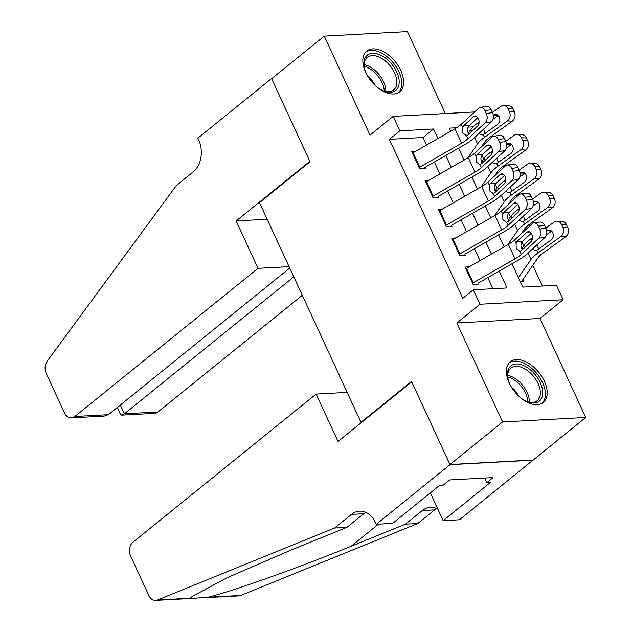 <?xml version="1.0" encoding="UTF-8"?>
<svg xmlns="http://www.w3.org/2000/svg" width="632" height="632" viewBox="0 0 632 632"><rect width="100%" height="100%" fill="white"/><g stroke="black" fill="none" stroke-linecap="round" stroke-linejoin="round"><path stroke-width="0.95" d="M544.326 381.183A26.181 15.468 51 0 0 510.332 361.773A26.181 15.468 51 0 0 509.266 383.087A26.181 15.468 51 0 0 543.259 402.497A26.181 15.468 51 0 0 544.326 381.183M400.759 70.476A26.181 15.468 51 0 0 366.765 51.066A26.181 15.468 51 0 0 365.699 72.38A26.181 15.468 51 0 0 399.693 91.79A26.181 15.468 51 0 0 400.759 70.476M511.983 263.757L522.767 287.11L556.476 285.277L563.152 299.734L480.004 304.245L473.329 289.788L507.038 287.963L499.233 271.065M376.293 524.284L450 464.678L411.74 381.87L338.033 441.476L316.134 394.076L132.918 542.224A10.072 7.473 -93.1 0 0 130.603 556.002L148.836 595.455A10.072 7.473 -93.1 0 0 155.701 600.4A10.072 7.473 -93.1 0 0 157.534 599.989L334.628 528.004L351.471 514.377A23.495 17.435 86.9 0 1 359.545 511.146A23.495 17.435 86.9 0 1 375.558 522.688L376.293 524.284L392.591 523.399L439.761 485.25L443.356 485.06L449.676 479.949L493.047 477.594L486.727 482.706L490.321 482.508L443.151 520.657L459.44 519.773L585.73 417.452L539.989 318.465L563.152 299.734M445.307 113.547L407.442 31.6L324.295 36.111L370.036 135.106L393.199 116.375L474.561 111.959M542.367 286.043L532.8 265.337M523.778 245.816L521.993 241.953M510.419 216.91L508.642 213.047M497.068 188.004L495.283 184.141M483.709 159.106L481.924 155.243M533.084 460.025L449.937 464.536L502.582 421.963L585.73 417.452M449.937 464.536L411.543 381.444L360.998 422.31L259.499 202.643L310.043 161.776L271.649 78.684L324.295 36.111M469.157 266.854L465.073 267.075L473.084 284.416L478.701 284.108M455.798 237.948L451.714 238.169L459.725 255.51L465.349 255.21M442.447 209.042L438.363 209.263L446.374 226.612L451.991 226.303M429.089 180.144L425.004 180.365L433.015 197.705L438.64 197.397M520.341 281.848L523.644 281.675L522.759 279.763M426.537 145.044L423.053 137.507L389.352 139.34L462.798 298.304L473.329 289.788M492.928 288.729L487.793 277.614M479.957 260.661L474.442 248.716M466.606 231.754L461.084 219.81M453.247 202.856L447.733 190.904M439.896 173.95L434.374 162.005M415.738 151.238L411.653 151.459L419.664 168.799L425.281 168.499M360.998 422.31L361.788 422.263M539.989 318.465L456.841 322.976L502.582 421.963M456.841 322.976L480.004 304.245M389.352 139.34L399.874 130.824L393.199 116.375M456.659 127.743L449.312 128.138L450.727 131.187M458.563 148.149L464.078 160.094M471.914 177.047L477.437 189M485.273 205.953L490.788 217.898M498.624 234.859L504.146 246.804M473.107 126.85L468.154 127.119M437.976 138.495L433.584 128.991L399.874 130.824M491.396 254.103L485.874 242.159M478.037 225.205L472.523 213.261M464.686 196.299L459.164 184.354M451.327 167.401L445.813 155.448M423.053 137.507L433.584 128.991M412.427 153.142A11.747 3.721 -24.8 0 1 413.099 152.746L454.961 128.762A16.788 5.317 155.2 0 0 461.218 124.314L478.669 108.159A6.715 4.448 -97.6 0 1 480.446 107.282A6.715 4.448 -97.6 0 1 484.949 110.592L486.284 113.484L492.518 112.646L491.183 109.755L484.949 110.592M424.815 167.48L464.749 144.602A25.177 7.979 155.2 0 0 474.126 137.934L491.578 121.771L485.344 122.608A6.715 4.448 -97.6 0 0 486.284 113.484M419.103 167.599A11.747 3.721 -24.8 0 1 419.774 167.204L461.644 143.211A16.788 5.317 155.2 0 0 467.893 138.764L485.344 122.608M477.752 117.655L468.691 126.163C467.404 128.138 467.222 130.397 468.154 132.925L468.904 134.118M492.518 112.646A6.715 4.448 82.4 0 1 491.578 121.771M480.446 107.282L486.679 106.445A6.715 4.448 82.4 0 1 491.183 109.755M467.893 138.764L466.456 135.651L462.798 133.02L462.656 127.427L463.762 125.673L473.36 116.786A5.372 3.555 82.4 0 1 474.782 116.083A5.372 3.555 82.4 0 1 478.392 118.729A5.372 3.555 82.4 0 1 477.634 126.037L468.036 134.924L466.298 135.659M481.26 147.027L484.784 141.955A16.788 5.317 -24.8 0 1 489.421 137.602L512.307 121.147L507.393 120.917A6.715 5.443 -87.3 0 0 509.463 111.722L514.377 111.959A6.715 5.443 92.7 0 1 512.307 121.147M467.751 157.992L477.555 143.906A25.177 7.979 -24.8 0 1 484.507 137.365L507.393 120.917M468.28 133.186L470.88 129.457A25.177 7.979 -24.8 0 1 477.832 122.916L479.096 122.008M492.423 112.425L500.718 106.46A6.715 5.443 -87.3 0 1 503.704 105.536L508.618 105.765A6.715 5.443 92.7 0 1 513.042 109.067L514.377 111.959M498.079 115.419L493.379 115.198A5.372 4.353 92.7 0 1 495.772 114.463A5.372 4.353 92.7 0 1 499.312 117.102A5.372 4.353 92.7 0 1 497.653 124.449L483.267 134.687L482.082 135.003L479.009 133.534M513.042 109.067L508.128 108.83L509.463 111.722M508.128 108.83A6.715 5.443 -87.3 0 0 503.704 105.536M493.063 119.195L498.182 115.514M483.543 129.212L485.21 133.399M367.382 75.611A22.657 13.39 -129 0 1 364.222 66.96A22.657 13.39 -129 0 1 371.213 53.436A22.657 13.39 -129 0 1 390.173 62.323A22.657 13.39 -129 0 1 398.847 85.233A22.657 13.39 -129 0 1 383.624 90.953A22.657 13.39 -129 0 1 375.827 86.055M383.008 90.692A20.982 12.395 51 0 0 393.681 89.957A20.982 12.395 51 0 0 388.483 63.951A20.982 12.395 51 0 0 367.303 57.33A20.982 12.395 51 0 0 364.348 67.616M375.005 85.296A14.939 8.824 51 0 0 370.81 79.174A14.939 8.824 51 0 0 367.95 76.567M398.192 92.778A26.015 15.373 51 0 0 391.453 60.775A26.015 15.373 51 0 0 365.486 52.33M510.948 386.318A22.657 13.39 -129 0 1 507.788 377.667A22.657 13.39 -129 0 1 514.78 364.143A22.657 13.39 -129 0 1 533.74 373.03A22.657 13.39 -129 0 1 542.414 395.932A22.657 13.39 -129 0 1 527.191 401.66A22.657 13.39 -129 0 1 519.393 396.762M526.574 401.399A20.982 12.395 51 0 0 537.247 400.664A20.982 12.395 51 0 0 532.049 374.658A20.982 12.395 51 0 0 510.869 368.037A20.982 12.395 51 0 0 507.915 378.323M518.572 396.003A14.939 8.824 51 0 0 514.377 389.881A14.939 8.824 51 0 0 511.517 387.274M541.758 403.485A26.015 15.373 51 0 0 535.02 371.482A26.015 15.373 51 0 0 509.052 363.037M289.077 266.665L258.038 268.347L74.821 416.496L108.42 414.671L289.725 268.063M108.42 414.671L104.162 416.101L71.361 417.878A10.072 7.473 -93.1 0 1 64.496 412.933L46.27 373.48A10.072 7.473 -93.1 0 1 47.187 361.172L176.368 185.5L193.218 171.88A23.495 17.435 -93.1 0 0 198.606 139.727L197.871 138.139L271.578 78.534L309.838 161.342L236.139 220.947L258.038 268.347M267.178 219.257L236.139 220.947M293.777 276.824L124.378 413.802L157.968 411.985A10.072 7.473 86.9 0 1 154.508 413.368L121.715 415.145L124.378 413.802L120.325 405.041M302.301 295.278L157.968 411.985M71.361 417.878A10.072 7.473 -93.1 0 0 74.821 416.496M117.283 407.506L120.467 414.394L121.715 415.145M334.628 528.004L346.928 527.333L292.624 549.406L227.03 577.751L192.136 596.513L190.414 598.204L190.832 598.496L207.802 597.256C232.165 591.394 299.86 567.299 351.163 546.23L405.468 524.157L422.318 510.538A23.495 17.435 86.9 0 1 430.392 507.306A23.495 17.435 86.9 0 1 437.794 509.06M405.468 524.157L417.768 523.494L434.618 509.866A23.495 17.435 86.9 0 1 436.625 508.483M365.778 512.331A23.495 17.435 86.9 0 0 363.771 513.713L346.928 527.333M207.802 597.256L240.681 595.478L417.768 523.494M450 464.678L533.147 460.167M316.134 394.076L347.173 392.385M430.321 492.889L443.151 520.657M240.681 595.478A10.072 7.473 86.9 0 1 238.849 595.889L203.709 597.793M484.578 478.053L486.727 482.706M425.786 182.048A11.747 3.721 -24.8 0 1 426.45 181.653L468.32 157.668A16.788 5.317 155.2 0 0 474.577 153.22L492.02 137.057A6.715 4.448 -97.6 0 1 493.797 136.188A6.715 4.448 -97.6 0 1 498.308 139.49L499.643 142.382L505.877 141.544L504.541 138.653L498.308 139.49M438.166 196.386L478.1 173.508A25.177 7.979 155.2 0 0 487.485 166.832L504.928 150.677L498.695 151.514A6.715 4.448 -97.6 0 0 499.643 142.382M432.462 196.497A11.747 3.721 -24.8 0 1 433.125 196.102L474.995 172.117A16.788 5.317 155.2 0 0 481.252 167.67L498.695 151.514M491.111 146.553L482.05 155.061C480.762 157.044 480.581 159.296 481.505 161.824L482.256 163.024M505.877 141.544A6.715 4.448 82.4 0 1 504.928 150.677M493.797 136.188L500.031 135.351A6.715 4.448 82.4 0 1 504.541 138.653M481.252 167.67L479.814 164.557L476.157 161.926L476.014 156.333L477.121 154.579L486.711 145.692A5.372 3.555 82.4 0 1 488.141 144.989A5.372 3.555 82.4 0 1 491.743 147.635A5.372 3.555 82.4 0 1 490.985 154.935L481.394 163.822L479.649 164.565M439.137 210.946A11.747 3.721 -24.8 0 1 439.809 210.559L481.671 186.566A16.788 5.317 155.2 0 0 487.928 182.119L505.379 165.963A6.715 4.448 -97.6 0 1 507.156 165.086A6.715 4.448 -97.6 0 1 511.659 168.396L512.994 171.288L519.228 170.45L517.892 167.559L511.659 168.396M451.524 225.284L491.459 202.406A25.177 7.979 155.2 0 0 500.836 195.738L518.287 179.575L512.054 180.412A6.715 4.448 -97.6 0 0 512.994 171.288M445.813 225.403A11.747 3.721 -24.8 0 1 446.484 225.008L488.354 201.023A16.788 5.317 155.2 0 0 494.603 196.576L512.054 180.412M504.462 175.459L495.401 183.967C494.113 185.95 493.932 188.202 494.864 190.73L495.614 191.923M519.228 170.45A6.715 4.448 82.4 0 1 518.287 179.575M507.156 165.086L513.389 164.257A6.715 4.448 82.4 0 1 517.892 167.559M494.603 196.576L493.165 193.463L489.508 190.825L489.366 185.231L490.472 183.478L500.07 174.59A5.372 3.555 82.4 0 1 501.492 173.895A5.372 3.555 82.4 0 1 505.102 176.533A5.372 3.555 82.4 0 1 504.344 183.841L494.745 192.728L493.007 193.471M452.496 239.852A11.747 3.721 -24.8 0 1 453.16 239.457L495.03 215.472A16.788 5.317 155.2 0 0 501.287 211.025L518.73 194.869A6.715 4.448 -97.6 0 1 520.507 193.992A6.715 4.448 -97.6 0 1 525.018 197.295L526.353 200.186L532.586 199.349L531.251 196.465L525.018 197.295M464.876 254.19L504.81 231.312A25.177 7.979 155.2 0 0 514.195 224.637L531.638 208.481L525.405 209.318A6.715 4.448 -97.6 0 0 526.353 200.186M459.172 254.301A11.747 3.721 -24.8 0 1 459.835 253.914L501.705 229.922A16.788 5.317 155.2 0 0 507.962 225.474L525.405 209.318M517.821 204.357L508.76 212.873C507.472 214.848 507.291 217.108 508.215 219.636L508.965 220.829M532.586 199.349A6.715 4.448 82.4 0 1 531.638 208.481M520.507 193.992L526.74 193.155A6.715 4.448 82.4 0 1 531.251 196.465M507.962 225.474L506.524 222.361L502.867 219.731L502.724 214.137L503.83 212.384L513.421 203.496A5.372 3.555 82.4 0 1 514.851 202.793A5.372 3.555 82.4 0 1 518.453 205.44A5.372 3.555 82.4 0 1 517.695 212.739L508.104 221.635L506.358 222.369M465.847 268.758A11.747 3.721 -24.8 0 1 466.519 268.363L508.381 244.371A16.788 5.317 155.2 0 0 514.638 239.931L532.089 223.768A6.715 4.448 -97.6 0 1 533.866 222.898A6.715 4.448 -97.6 0 1 538.369 226.201L539.704 229.092L545.937 228.255L544.602 225.363L538.369 226.201M478.234 283.097L518.169 260.21A25.177 7.979 155.2 0 0 527.546 253.543L544.997 237.387L538.764 238.217A6.715 4.448 -97.6 0 0 539.704 229.092M472.523 283.207A11.747 3.721 -24.8 0 1 473.194 282.812L515.064 258.828A16.788 5.317 155.2 0 0 521.313 254.38L538.764 238.217M531.172 233.263L522.111 241.772C520.823 243.755 520.642 246.006 521.574 248.534L522.324 249.735M545.937 228.255A6.715 4.448 82.4 0 1 544.997 237.387M533.866 222.898L540.099 222.061A6.715 4.448 82.4 0 1 544.602 225.363M521.313 254.38L519.875 251.267L516.218 248.629L516.075 243.043L517.181 241.282L526.78 232.394A5.372 3.555 82.4 0 1 528.202 231.699A5.372 3.555 82.4 0 1 531.812 234.346A5.372 3.555 82.4 0 1 531.054 241.645L521.455 250.533L519.717 251.275M494.611 175.933L498.142 170.861A16.788 5.317 -24.8 0 1 502.78 166.5L525.658 150.053L520.744 149.816A6.715 5.443 -87.3 0 0 522.822 140.628L527.736 140.857A6.715 5.443 92.7 0 1 525.658 150.053M481.11 186.89L490.914 172.812A25.177 7.979 -24.8 0 1 497.866 166.271L520.744 149.816M481.639 162.084L484.231 158.356A25.177 7.979 -24.8 0 1 491.183 151.822L492.447 150.914M505.774 141.331L514.069 135.367A6.715 5.443 -87.3 0 1 517.055 134.442L521.969 134.671A6.715 5.443 92.7 0 1 526.393 137.966L527.736 140.857M511.438 144.325L506.738 144.104A5.372 4.353 92.7 0 1 509.123 143.361A5.372 4.353 92.7 0 1 512.671 146A5.372 4.353 92.7 0 1 511.012 153.355L496.626 163.585L495.441 163.901L492.368 162.432M526.393 137.966L521.479 137.737L522.822 140.628M521.479 137.737A6.715 5.443 -87.3 0 0 517.055 134.442M506.422 148.093L511.533 144.42M496.902 158.111L497.526 160.765L498.569 162.298M507.97 204.831L511.493 199.767A16.788 5.317 -24.8 0 1 516.131 195.406L539.017 178.951L534.103 178.722A6.715 5.443 -87.3 0 0 536.173 169.534L541.087 169.763A6.715 5.443 92.7 0 1 539.017 178.951M494.461 215.796L504.265 201.711A25.177 7.979 -24.8 0 1 511.217 195.177L534.103 178.722M494.99 190.99L497.589 187.262A25.177 7.979 -24.8 0 1 504.541 180.72L505.805 179.812M519.133 170.229L527.428 164.273A6.715 5.443 -87.3 0 1 530.414 163.34L535.328 163.577A6.715 5.443 92.7 0 1 539.752 166.872L541.087 169.763M524.789 173.231L520.089 173.01A5.372 4.353 92.7 0 1 522.482 172.267A5.372 4.353 92.7 0 1 526.022 174.906A5.372 4.353 92.7 0 1 524.363 182.253L509.977 192.491L508.792 192.807L505.719 191.338M539.752 166.872L534.838 166.643L536.173 169.534M534.838 166.643A6.715 5.443 -87.3 0 0 530.414 163.34M519.773 177L524.892 173.318M510.253 187.017L511.92 191.204M521.321 233.737L524.852 228.666A16.788 5.317 -24.8 0 1 529.49 224.305L552.368 207.857L547.454 207.62A6.715 5.443 -87.3 0 0 549.532 198.432L554.446 198.661A6.715 5.443 92.7 0 1 552.368 207.857M507.82 244.695L517.624 230.617A25.177 7.979 -24.8 0 1 524.576 224.076L547.454 207.62M508.349 219.897L510.94 216.16A25.177 7.979 -24.8 0 1 517.892 209.627L519.156 208.718M532.484 199.135L540.779 193.171A6.715 5.443 -87.3 0 1 543.765 192.246L548.679 192.476A6.715 5.443 92.7 0 1 553.111 195.778L554.446 198.661M538.148 202.129L533.447 201.908A5.372 4.353 92.7 0 1 535.833 201.174A5.372 4.353 92.7 0 1 539.38 203.804A5.372 4.353 92.7 0 1 537.721 211.159L523.336 221.398L522.151 221.706L519.077 220.244M553.111 195.778L548.197 195.541L549.532 198.432M548.197 195.541A6.715 5.443 -87.3 0 0 543.765 192.246M533.132 205.898L538.243 202.224M523.612 215.923L524.236 218.569L525.279 220.102M520.973 281.817A11.747 3.721 155.2 0 0 522.498 280.142L538.203 257.572A16.788 5.317 -24.8 0 1 542.841 253.211L565.727 236.755L560.813 236.526A6.715 5.443 -87.3 0 0 562.883 227.338L567.797 227.567A6.715 5.443 92.7 0 1 565.727 236.755M518.382 277.614L530.975 259.515A25.177 7.979 -24.8 0 1 537.927 252.982L560.813 236.526M521.7 248.795L524.299 245.066A25.177 7.979 -24.8 0 1 531.251 238.525L532.515 237.624M545.843 228.041L554.138 222.077A6.715 5.443 -87.3 0 1 557.124 221.153L562.038 221.382A6.715 5.443 92.7 0 1 566.462 224.676L567.797 227.567M551.499 231.036L546.798 230.814A5.372 4.353 92.7 0 1 549.192 230.072A5.372 4.353 92.7 0 1 552.731 232.71A5.372 4.353 92.7 0 1 551.072 240.065L536.687 250.296L535.502 250.612L532.428 249.142M566.462 224.676L561.548 224.447L562.883 227.338M561.548 224.447A6.715 5.443 -87.3 0 0 557.124 221.153M546.483 234.804L551.602 231.122M536.963 244.821L538.63 249.008M462.656 127.427L461.218 124.314M461.644 143.211L454.961 128.762M419.774 167.204L413.099 152.746M476.338 116.383L473.36 116.786M463.762 125.673L469.197 125.578M477.832 122.916L478.606 124.591M470.88 129.457L471.796 131.44M474.593 137.5L477.555 143.906M483.267 134.687L484.507 137.365M364.158 64.662A20.982 12.395 -129 0 1 377.509 72.822A20.982 12.395 -129 0 1 385.852 91.49M384.272 91.111A20.295 11.992 51 0 0 376.206 73.984A20.295 11.992 51 0 0 364.198 66.289M507.725 375.368A20.982 12.395 -129 0 1 521.076 383.529A20.982 12.395 -129 0 1 529.418 402.197M527.838 401.818A20.295 11.992 51 0 0 519.773 384.69A20.295 11.992 51 0 0 507.765 376.996M422.318 510.538L434.618 509.866M363.771 513.713L351.471 514.377M157.534 599.989L190.414 598.204M351.163 546.23L378.457 524.165M476.014 156.333L474.577 153.22M474.995 172.117L468.32 157.668M433.125 196.102L426.45 181.653M489.697 145.289L486.711 145.692M477.121 154.579L482.556 154.477M489.366 185.231L487.928 182.119M488.354 201.023L481.671 186.566M446.484 225.008L439.809 210.559M503.048 174.195L500.07 174.59M490.472 183.478L495.907 183.383M502.724 214.137L501.287 211.025M501.705 229.922L495.03 215.472M459.835 253.914L453.16 239.457M516.407 203.093L513.421 203.496M503.83 212.384L509.266 212.281M516.075 243.043L514.638 239.931M515.064 258.828L508.381 244.371M473.194 282.812L466.519 268.363M529.758 231.999L526.78 232.394M517.181 241.282L522.625 241.187M491.183 151.822L491.957 153.497M484.231 158.356L485.147 160.346M487.951 166.406L490.914 172.812M496.626 163.585L497.866 166.271M504.541 180.72L505.316 182.395M497.589 187.262L498.506 189.245M501.302 195.304L504.265 201.711M509.977 192.491L511.217 195.177M517.892 209.627L518.667 211.301M510.94 216.16L511.857 218.151M514.661 224.21L517.624 230.617M523.336 221.398L524.576 224.076M531.251 238.525L532.026 240.207M524.299 245.066L525.216 247.057M528.012 253.108L530.975 259.515M536.687 250.296L537.927 252.982M155.701 600.4L190.832 598.496"/></g></svg>

